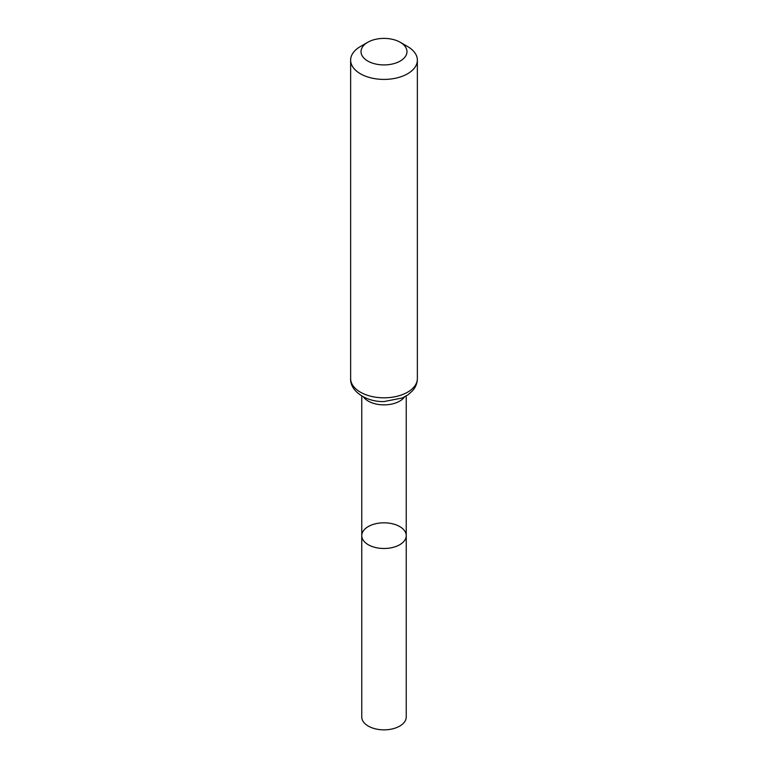<?xml version="1.0" encoding="UTF-8"?>
<svg xmlns="http://www.w3.org/2000/svg" width="768" height="768" viewBox="0 0 768 768"><rect width="100%" height="100%" fill="white"/><g stroke="black" fill="none" stroke-linecap="round" stroke-linejoin="round"><path stroke-width="1.15" d="M361.757 535.651A22.243 12.845 0 0 0 384 548.486A22.243 12.845 0 0 0 406.243 535.651A22.243 12.845 180 0 1 392.515 547.517A22.243 12.845 180 0 1 368.275 544.733A22.243 12.845 180 0 1 361.757 535.651A22.243 12.845 180 0 1 384 522.806A22.243 12.845 180 0 1 406.243 535.651L406.243 717.005A22.243 12.845 0 0 1 392.515 728.87A22.243 12.845 0 0 1 368.275 726.086A22.243 12.845 0 0 1 361.757 717.005L361.757 395.962M407.597 46.531L400.243 42.288A22.963 13.258 180 0 1 400.243 61.037A22.963 13.258 180 0 1 367.757 61.037A22.963 13.258 180 0 1 367.757 42.288A22.963 13.258 180 0 1 400.243 42.288L407.587 46.531A33.36 19.258 180 0 1 407.597 46.531A33.36 19.258 180 0 1 417.36 60.154A33.36 19.258 180 0 1 384 79.411A33.36 19.258 180 0 1 350.64 60.154A33.36 19.258 180 0 1 360.403 46.531L367.757 42.288M404.582 396.893A22.243 12.845 180 0 1 384 404.87A22.243 12.845 180 0 1 363.418 396.893M417.36 378.557A33.36 19.258 180 0 1 384 397.814A33.36 19.258 180 0 1 350.64 378.557C349.766 390.682 365.722 402.019 383.923 401.578L402.298 397.987L408.144 394.714L412.627 390.672C415.718 387.101 417.293 383.059 417.36 378.557L417.36 60.154M406.243 395.962L406.243 535.651M350.64 60.154L350.64 378.557"/></g></svg>
